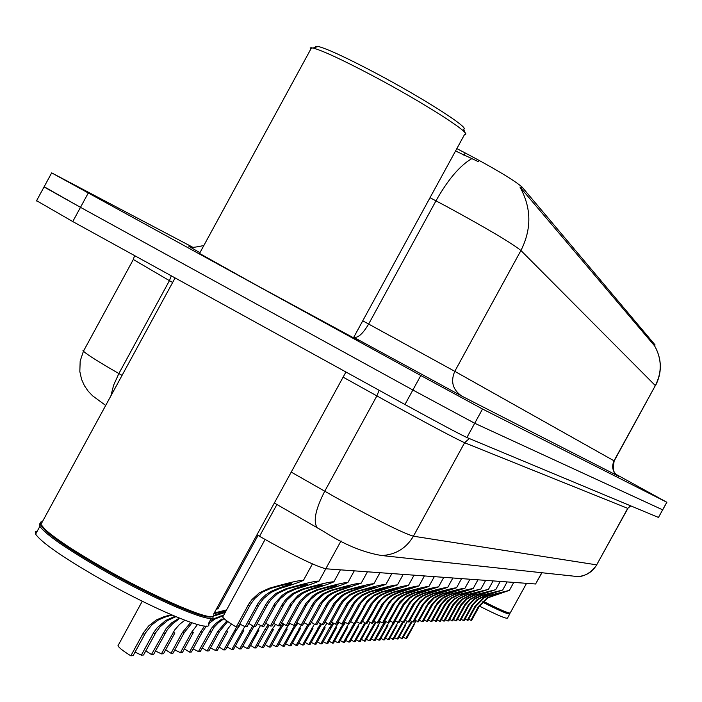 <?xml version="1.0" encoding="UTF-8"?>
<svg xmlns="http://www.w3.org/2000/svg" width="702" height="702" viewBox="0 0 702 702"><rect width="100%" height="100%" fill="white"/><g stroke="black" fill="none" stroke-linecap="round" stroke-linejoin="round"><path stroke-width="1.05" d="M654.624 345.998L655.045 344.893L521.998 186.986C514.162 180.221 495.243 168.875 465.233 152.966L456.835 148.613M541.944 572.735L535.582 583.985L325.781 568.778C314.636 565.873 292.558 555.045 259.529 536.302L256.958 534.81M199.535 253.44L257.38 285.758L358.625 340.602L257.38 285.758L199.535 253.44M654.633 345.937L519.963 187.03C531.458 207.801 531.783 228.957 520.928 250.509C511.855 243.182 487.232 228.598 447.077 206.739L430.019 197.701M36.592 200.675L72.762 221.56L404.949 404.501L412.873 390.014L474.71 423.271L662.723 509.863L474.71 423.271L412.873 390.014L80.493 207.336L412.873 390.014L420.805 375.517L482.52 409.02L666.812 502.246L615.803 474.201M44.165 186.732L80.493 207.336L44.05 186.934L51.676 172.885L420.805 375.517M478.457 161.706L455.545 150.974M192.488 247.113L51.676 172.885M404.949 404.501C438.083 422.683 458.739 433.687 466.9 437.522L658.458 517.435L666.891 502.281M239.724 624.025L245.147 626.746L258.239 603.036L261.697 598.622L265.821 594.805L270.454 591.681L277.72 588.53L291.462 583.739C290.242 583.318 283.433 584.836 271.025 588.311L262.179 592.207L254.765 598.49L250.605 604.176L238.127 626.947L236.205 627C228.01 622.025 223.517 618.69 222.709 617.014L223.008 616.479M236.205 627L248.719 604.159L251.965 599.552L259.205 592.927L269.199 588.25C288.996 582.616 300.403 579.992 303.422 580.387C298.78 582.493 290.803 585.231 279.484 588.592L271.007 592.435L263.522 598.639L259.328 604.246L247.016 626.693L245.147 626.746M135.056 652.079L141.348 655.15L153.791 632.414L157.099 627.825L165.663 620.471L174.991 616.33M172.06 615.084L166.216 616.681L158.512 619.884L151.799 624.92L145.674 632.686L133.099 655.668L130.835 655.817C123.043 650.965 118.761 647.595 117.989 645.708L118.41 644.945M175.842 616.689L167.734 620.436L160.196 626.693L155.949 632.353L143.541 655.01L141.348 655.15M130.835 655.817L143.454 632.756L148.596 626L156.388 619.919L164.057 616.707L171.2 614.715M257.099 623.674L262.223 626.263L274.973 603.193L282.353 595.182L286.855 592.146L293.927 589.083L307.415 584.397C306.151 584.038 299.543 585.529 287.601 588.864L277.852 593.401L270.893 599.806L267.725 604.299L255.581 626.447L253.764 626.5L248.806 623.42M253.764 626.5L265.944 604.29L269.103 599.806L276.149 593.357L285.872 588.811C304.94 583.38 316.005 580.817 319.059 581.124C314.575 583.16 306.756 585.828 295.603 589.136L287.346 592.874L280.063 598.911L275.974 604.369L263.996 626.21L262.223 626.263M273.552 623.341L278.404 625.798L290.821 603.334L298.008 595.533L302.395 592.576L309.292 589.601L322.516 585.02C321.218 584.713 314.803 586.17 303.29 589.399L293.796 593.813L287.013 600.043L283.933 604.422L272.113 625.973L270.384 626.026L265.689 623.122M270.384 626.026L282.239 604.404L285.319 600.043L292.19 593.769L301.658 589.338C320.051 584.099 330.782 581.598 333.862 581.826C329.536 583.783 321.876 586.398 310.881 589.654L302.834 593.295L295.735 599.175L291.751 604.483L280.089 625.754L278.404 625.798M289.154 623.025L293.761 625.359L305.853 603.474L312.855 595.875L317.137 592.997L323.868 590.092L336.837 585.617C335.512 585.354 329.282 586.784 318.164 589.899L310.003 593.488L302.308 600.271L299.298 604.536L287.785 625.535L286.144 625.579L281.686 622.832M286.144 625.579L297.701 604.519L300.702 600.271L307.388 594.155L316.62 589.847C334.389 584.784 344.814 582.335 347.902 582.493C343.708 584.389 336.205 586.933 325.377 590.145L317.523 593.69L310.609 599.42L306.721 604.589L295.349 625.315L293.761 625.359M303.975 622.718L308.345 624.947L320.138 603.606L326.965 596.2L331.142 593.392L337.706 590.558L350.438 586.179C349.087 585.959 343.041 587.363 332.292 590.373L324.333 593.874L316.83 600.482L313.891 604.641L302.667 625.105L301.114 625.149L296.867 622.551M301.114 625.149L312.372 604.624L315.303 600.482L322.885 593.831L330.826 590.321C348.008 585.424 358.143 583.029 361.232 583.134L339.145 590.601L332.555 593.427L328.413 596.226L322.341 602.579L309.854 624.903L308.345 624.947M155.475 650.973L161.416 653.887L174.754 629.878L179.51 624.411L184.257 620.673M178.343 619.576L172.815 623.552L167.366 629.685L153.615 654.378L151.474 654.51L145.814 650.851M151.474 654.51L166.076 628.641L171.797 622.727L179.3 618.111M216.839 608.23L218.085 608.581L216.155 609.476M172.841 632.976L174.886 632.906L163.505 653.755L161.416 653.887M174.807 649.912L180.432 652.684L191.549 632.335L197.446 624.561M192.032 622.885L184.275 632.581L173.034 653.15L171.007 653.281L165.646 649.833M214.207 613.048L226.606 609.889M225.202 612.469L213.399 616.154M191.549 632.335L193.489 632.265L182.397 652.562L180.432 652.684M171.007 653.281L182.274 632.651L190.698 622.428M213.759 615.478L224.315 611.74C224.815 611.144 221.323 611.811 213.838 613.723M193.12 648.911L198.455 651.553L211.381 628.395L215.716 623.508L222.007 618.901M206.441 626.052L202.387 631.958L191.444 651.991L189.522 652.114L184.424 648.859M223.455 615.654L214.909 619.006L208.555 623.797M209.705 621.279L213.11 619.032L223.78 615.066M223.762 618.874L218.497 622.595L214.005 627.298L200.324 651.43L198.455 651.553M189.522 652.114L200.491 632.028L204.633 626.035M483.266 601.272C498.982 609.248 507.941 613.171 510.152 613.048L526.57 583.327M482.879 601.649C498.385 609.511 507.23 613.381 509.415 613.258L510.152 613.048M482.458 602.088C499.912 610.942 509.047 614.838 509.854 613.776M479.448 606.116C497.288 615.163 506.642 619.146 507.502 618.05L509.757 613.943M315.382 47.324L315.689 46.262L318.287 46.464C327.623 48.947 346.832 57.862 375.895 73.192C423.113 98.175 469.708 127.983 463.741 129.08L464.68 132.327M310.512 49.631L310.161 47.868L313.031 48.026C322.745 50.641 342.83 59.986 373.28 76.062C422.779 102.255 471.577 133.406 465.286 134.451M199.491 253.519L258.599 286.39L353.483 337.785L464.505 134.582M42.524 521.481L40.567 522.148L40.444 523.824L45.095 529.44C55.344 538.618 74.552 551.316 102.711 567.514C151.772 595.7 207.02 619.98 212.846 616.33M41.672 523.034L40.76 523.824L40.962 525.421L45.454 530.712C55.607 539.812 74.614 552.377 102.483 568.409C151.035 596.305 205.73 620.34 211.513 616.716L212.408 616.461M41.585 523.201L39.821 523.692L39.874 526.333C45.551 534.38 66.172 548.701 101.746 569.287C156.967 601.061 217.058 626.193 212.829 616.338M37.381 530.914L35.249 531.853L35.627 534.143C41.251 542.286 61.837 556.668 97.385 577.281C153.756 609.766 214.707 634.792 208.468 623.543L211.39 618.199M210.512 647.955L215.567 650.473L226.132 631.142L231.458 624.043M227.72 621.524L219.577 631.37L208.906 650.894L207.081 651.008L202.237 647.928M226.132 631.142L227.887 631.08L217.348 650.359L215.567 650.473M207.081 651.008L217.778 631.431L226.851 620.893M318.059 622.428L322.218 624.552L333.731 603.738L340.391 596.507L344.463 593.76L350.877 591.005L363.373 586.723C362.013 586.539 356.125 587.907 345.726 590.83L336.925 594.919L330.633 600.684L327.773 604.738L316.813 624.71L315.338 624.745L311.293 622.279M315.338 624.745L326.316 604.729L329.177 600.684L336.583 594.199L344.322 590.777C360.968 586.038 370.832 583.695 373.903 583.748L352.237 591.049L345.805 593.804L341.769 596.533L335.846 602.737L323.657 624.508L322.218 624.552M331.467 622.147L335.433 624.175L346.674 603.852L353.176 596.797L357.151 594.12L363.417 591.426L375.684 587.241C374.315 587.091 368.585 588.425 358.511 591.259L349.921 595.243L343.769 600.877L340.979 604.834L330.282 624.324L328.869 624.359L325.026 622.016M328.869 624.359L339.592 604.826L342.383 600.886L349.614 594.55L357.178 591.216C373.315 586.618 382.906 584.318 385.968 584.327L364.715 591.47L358.432 594.155L354.484 596.823L348.701 602.878L336.802 624.139L335.433 624.175M344.252 621.884L348.025 623.815L359.012 603.966L365.365 597.069L369.243 594.462L375.377 591.83L387.416 587.732L370.691 591.672L362.311 595.568L357.862 599.315L354.194 603.922L343.12 623.955L341.777 623.999L338.101 621.77M341.777 623.999L351.649 605.958L354.975 601.07L362.039 594.884L369.419 591.628C385.082 587.162 394.427 584.915 397.472 584.88L376.614 591.865L370.472 594.497L366.619 597.095L360.968 603.009L349.342 623.78L348.025 623.815M356.449 621.621L360.056 623.473L370.788 604.08L377 597.341L380.791 594.787L386.784 592.216L398.613 588.206L382.318 592.058L374.122 595.866L369.77 599.534L366.19 604.027L355.37 623.604L354.08 623.648L350.579 621.524M354.08 623.648L366.979 601.245L373.885 595.208L381.107 592.023C396.314 587.679 405.431 585.486 408.441 585.415L387.969 592.251L381.958 594.813L378.194 597.358L372.674 603.141L361.311 623.437L360.056 623.473M227.036 647.051L231.844 649.447L244.796 626.561M240.488 624.385L235.916 630.808L225.509 649.841L223.771 649.955L219.156 647.042M242.155 630.598L243.813 630.536L233.538 649.341L231.844 649.447M223.771 649.955L236.688 626.983M242.76 646.182L247.332 648.472L260.565 625.394M253.878 626.5L241.304 648.85L239.645 648.955L235.258 646.191M257.397 630.071L258.985 630.019L248.947 648.367L247.332 648.472M239.645 648.955L252.755 625.894M257.748 645.349L262.1 647.534L271.928 629.571L275.588 624.35M269.208 625.315L256.344 647.902L254.773 647.999L250.579 645.384M271.928 629.571L273.447 629.518L263.636 647.437L262.1 647.534M254.773 647.999L264.724 629.817L268.208 624.71M272.034 644.559L276.193 646.647L285.802 629.097L289.908 623.394M283.871 624.201L280.396 629.282L270.7 646.998L269.199 647.095L265.198 644.603M285.802 629.097L287.241 629.045L277.659 646.56L276.193 646.647M269.199 647.095L278.913 629.325L282.95 623.622M368.102 621.375L371.542 623.148L382.046 604.176L388.118 597.595L391.83 595.094L397.692 592.576L409.31 588.653L393.418 592.435L385.407 596.156L381.949 598.955L378.281 603.202L367.067 623.279L365.839 623.315L362.486 621.288M365.839 623.315L378.448 601.412L385.205 595.515L392.26 592.4C407.046 588.179 415.935 586.021 418.927 585.924L398.824 592.62L392.945 595.129L389.259 597.613L383.854 603.264L372.744 623.113L371.542 623.148M379.247 621.138L382.537 622.832L392.813 604.282L398.754 597.832L402.386 595.393L408.125 592.927L419.542 589.083L404.036 592.795L396.2 596.428L392.032 599.938L388.601 604.238L378.246 622.955L377.079 622.99L373.868 621.059M377.079 622.99L389.417 601.57L395.103 596.402L402.93 592.76C417.313 588.653 425.991 586.539 428.948 586.416L409.213 592.971L403.448 595.419L399.842 597.858L394.559 603.387L383.687 622.806L382.537 622.832M389.917 620.91L393.067 622.534L403.123 604.378L408.933 598.069L412.486 595.673L418.111 593.269L429.334 589.496L414.198 593.137L405.651 597.314L399.087 604.334L388.961 622.656L387.837 622.683L384.757 620.84M387.837 622.683L399.912 601.728L406.379 596.077L413.136 593.102C427.149 589.101 435.617 587.03 438.539 586.881L419.155 593.304L413.513 595.708L409.986 598.086L404.194 604.387L394.164 622.507L393.067 622.534M400.131 620.682L403.15 622.244L412.995 604.466L418.69 598.288L422.174 595.945L427.685 593.594L438.715 589.899L423.929 593.462L416.418 596.946L412.425 600.307L409.134 604.431L399.21 622.358L398.139 622.393L395.191 620.629M398.139 622.393L409.959 601.877L416.304 596.349L422.911 593.427C436.565 589.54 444.84 587.504 447.736 587.328L428.676 593.62L423.157 595.98L419.699 598.306L414.628 603.606L404.203 622.218L403.15 622.244M409.933 620.471L412.829 621.972L422.472 604.554L428.053 598.499L431.458 596.209L436.863 593.901L447.709 590.277L433.266 593.778L425.903 597.191L421.99 600.482L418.769 604.519L409.047 622.077L405.186 620.419M408.02 622.112L419.594 602.018L424.938 597.165L432.292 593.743C445.603 589.952 453.694 587.951 456.546 587.767L437.82 593.936L432.406 596.235L429.019 598.525L423.464 604.562L413.838 621.946L412.829 621.972M419.331 620.261L422.113 621.709L431.572 604.633L437.03 598.709L440.382 596.463L445.673 594.199L456.344 590.645L442.216 594.076L434.187 598.007L428.009 604.606L418.489 621.814L414.777 620.226M417.497 621.84L428.843 602.158L434.082 597.402L441.286 594.05C454.273 590.347 462.188 588.39 465.005 588.179L446.595 594.225L441.286 596.489L437.96 598.727L432.52 604.65L423.087 621.682L422.113 621.709M285.679 643.795L289.654 645.805L301.316 625.149M297.867 623.174L293.884 628.817L284.407 646.13L282.967 646.226L279.142 643.848M299.043 628.641L300.43 628.588L291.058 645.717L289.654 645.805M282.967 646.226L294.735 625.333M298.727 643.067L302.518 644.989L314.399 624.192M309.249 624.569L297.499 645.305L296.13 645.392L292.471 643.129M311.714 628.202L313.031 628.158L303.861 644.901L302.518 644.989M296.13 645.392L307.845 624.683M311.205 642.374L314.838 644.217L323.833 627.781L326.992 623.236M321.551 624.201L310.038 644.515L308.722 644.603L305.212 642.444M323.833 627.781L325.105 627.746L316.128 644.129L314.838 644.217M308.722 644.603L320.665 623.736M323.166 641.698L326.641 643.471L335.451 627.386L339.048 622.349M333.766 623.306L322.034 643.76L320.779 643.839L317.418 641.777M335.451 627.386L336.662 627.342L327.878 643.392L326.641 643.471M320.779 643.839L329.677 627.588L332.923 622.876M334.626 641.058L337.96 642.76L348.666 623.797M345.463 622.481L342.243 627.149L333.538 643.032L332.336 643.111L329.106 641.137M346.586 627L347.753 626.965L339.145 642.681L337.96 642.76M332.336 643.111L341.049 627.193L344.664 622.086M345.621 640.435L348.824 642.076L359.538 623.201M355.212 623.516L344.577 642.339L343.418 642.409L340.321 640.522M357.274 626.632L358.389 626.596L349.956 641.997L348.824 642.076M343.418 642.409L354.027 623.613M428.369 620.068L431.037 621.454L440.312 604.72L445.665 598.903L454.141 594.48L464.636 590.996L450.824 594.375L442.944 598.218L436.89 604.685L427.553 621.551L423.99 620.033M426.597 621.577L437.723 602.281L443.699 597.086L449.921 594.34C462.609 590.724 470.349 588.803 473.139 588.583L455.028 594.515L449.815 596.726L446.56 598.92L441.786 603.913L431.967 621.428L431.037 621.454M437.048 619.875L439.619 621.209L448.71 604.799L453.966 599.096L462.285 594.761L472.613 591.338L459.09 594.647L451.368 598.429L445.428 604.764L436.267 621.305L432.836 619.84M435.354 621.331L444.524 604.755L447.56 600.973L451.298 597.841L458.222 594.62L480.949 588.96L463.136 594.787L458.02 596.954L454.826 599.113L450.149 604.001L440.514 621.182L439.619 621.209M445.401 619.691L447.876 620.972L456.8 604.87L461.96 599.28L470.121 595.024L480.282 591.663L467.041 594.919L459.468 598.622L453.632 604.843L444.647 621.068L441.347 619.664M443.769 621.094L452.772 604.834L458.634 598.604L466.216 594.892L488.46 589.329L470.937 595.05L462.785 599.289L457.643 604.878L448.736 620.954L447.876 620.972M453.448 619.506L455.826 620.752L464.584 604.94L469.647 599.455L477.667 595.278L487.671 591.979L474.701 595.173L467.269 598.815L461.539 604.913L452.72 620.84L449.543 619.489M451.869 620.858L460.705 604.905L466.461 598.797L473.903 595.147L495.7 589.689L478.448 595.305L470.445 599.464L465.4 604.948L456.66 620.726L455.826 620.752M461.196 619.331L463.487 620.533L472.095 605.01L477.062 599.622L484.933 595.524L494.787 592.286L482.081 595.428L474.78 598.99L469.155 604.984L460.494 620.621L457.432 619.313M459.678 620.638L468.348 604.975L474.008 598.981L481.309 595.401L502.667 590.031L485.696 595.55L477.825 599.631L472.876 605.019L464.294 620.507L463.487 620.533M468.664 619.164L470.875 620.322L478.387 606.633L487.197 597.779L501.64 592.576L489.189 595.665L484.292 597.692L475.552 606.616L467.988 620.401L465.031 619.155M467.199 620.428L474.78 606.616L483.555 597.674L488.443 595.638L509.389 590.364L487.916 597.797L479.15 606.633L471.647 620.296L470.875 620.322M356.177 639.838L359.248 641.417L370.165 622.42M365.628 623.183L355.177 641.672L354.062 641.742L351.088 639.934M367.541 626.281L368.62 626.245L360.345 641.347L359.248 641.417M354.062 641.742L364.9 622.753M366.33 639.268L369.278 640.786L380.37 621.7M376.026 622.367L365.365 641.031L364.294 641.093L361.433 639.364M377.413 625.947L378.448 625.903L370.331 640.715L369.278 640.786M364.294 641.093L375.342 621.954M376.088 638.715L378.931 640.171L388.829 622.656M386.03 621.612L375.158 640.408L374.131 640.478L371.376 638.811M386.907 625.614L387.899 625.579L379.94 640.11L378.931 640.171M374.131 640.478L382.186 625.78L385.389 621.226M385.486 638.179L388.215 639.592L397.999 622.314M395.647 620.91L392.471 625.429L384.582 639.82L383.59 639.882L380.94 638.276M396.042 625.307L397.007 625.271L389.189 639.531L388.215 639.592M383.59 639.882L393.383 622.525M394.533 637.662L397.165 639.022L407.142 621.595M403.545 621.867L393.664 639.241L390.154 637.767M404.852 624.999L405.774 624.964L398.104 638.969L397.165 639.022M392.708 639.303L402.571 621.946M403.255 637.17L405.791 638.478L415.953 620.928M412.135 621.612L402.413 638.697L399.026 637.267M413.338 624.71L414.233 624.675L406.695 638.425L405.791 638.478M401.5 638.75L411.512 621.288M521.998 186.986L521.13 188.566M465.233 152.966L463.943 155.326M655.045 344.893L654.51 345.884M541.777 572.718L535.582 583.985M276.913 504.492L259.529 536.302M341.049 540.882L325.781 568.778M617.646 475.763L461.863 396.13C452.764 389.873 450.403 381.607 454.782 371.332L614.189 460.898C612.697 468.673 613.337 473.209 616.102 474.526M461.863 396.13L353.747 337.302C357.906 338.224 362.864 333.81 368.647 324.052L454.782 371.332L520.928 250.509L655.335 385.591C662.109 372.192 661.881 358.976 654.641 345.954M471.516 158.784C459.608 165.883 447.762 179.896 435.977 200.833L368.647 324.052L362.75 320.832M614.197 460.889L655.335 385.591L614.022 460.793C611.284 467.199 612.785 472.367 618.515 476.289M199.93 252.711L188.935 246.341M482.52 409.02L466.9 437.522M666.812 502.246L658.458 517.435M88.224 193.103L72.762 221.56M291.233 472.095L335.925 497.569C376.755 520.068 402.579 532.941 413.408 536.205L596.674 564.864L627.886 508.406M630.615 505.817L627.737 508.353L596.674 564.864C592.304 572.191 585.872 576.088 577.377 576.544L571.788 575.938M274.342 503.009L323.666 531.458C343.901 544.48 363.267 552.5 381.748 555.536C395.656 554.764 406.204 548.323 413.408 536.205L464.61 442.743C454.527 438.109 429.036 424.57 388.127 402.123L376.877 395.902L324.736 491.242C315.496 509.292 312.995 521.463 317.216 527.755L318.954 528.825M630.765 505.879L627.737 508.353L464.61 442.743L469.348 438.539M83.994 350.201L82.933 350.272L83.441 351.202C86.943 354.536 98.745 361.978 118.866 373.543L169.428 280.668L133.345 259.512M110.855 395.963L113.645 385.135L118.866 373.543L122.069 375.368M379.106 390.277L376.877 395.902L343.12 377.149M172.648 282.458L169.428 280.668L171.314 275.833M269.199 588.25L271.025 588.311M277.72 588.53L279.484 588.592M256.783 605.457L258.626 605.466M248.008 605.405L249.894 605.414M144.963 633.932L142.734 634.011M155.247 633.581L153.08 633.66M166.216 616.681L164.057 616.707M175.57 616.575L174.14 616.593M285.872 588.811L287.601 588.864M293.927 589.083L295.603 589.136M273.552 605.545L275.298 605.554M265.251 605.501L267.032 605.51M301.658 589.338L303.29 589.399M309.292 589.601L310.881 589.654M289.443 605.624L291.093 605.633M281.572 605.589L283.266 605.598M316.62 589.847L318.164 589.899M323.868 590.092L325.377 590.145M304.51 605.712L306.081 605.712M297.043 605.668L298.648 605.677M330.826 590.321L332.292 590.373M337.706 590.558L339.145 590.601M318.831 605.782L320.323 605.791M311.732 605.747L313.259 605.756M165.163 633.239L163.057 633.309M184.275 632.581L182.274 632.651M202.387 631.958L200.491 632.028M211.126 631.66L209.293 631.721M222.016 616.058L220.182 616.075M219.577 631.37L217.778 631.431M344.322 590.777L345.726 590.83M350.877 591.005L352.237 591.049M332.45 605.852L333.871 605.861M325.693 605.817L327.15 605.826M357.178 591.216L358.511 591.259M363.417 591.426L364.715 591.47M345.419 605.923L346.77 605.931M338.987 605.887L340.373 605.896M369.419 591.628L370.691 591.672M375.377 591.83L376.614 591.865M357.792 605.993L359.082 606.001M351.649 605.958L352.974 605.966M381.107 592.023L382.318 592.058M386.784 592.216L387.969 592.251M369.594 606.054L370.832 606.063M363.733 606.019L364.996 606.028M235.916 630.808L234.205 630.87M251.456 630.273L249.833 630.326M266.269 629.764L264.724 629.817M280.396 629.282L278.913 629.325M392.26 592.4L393.418 592.435M397.692 592.576L398.824 592.62M380.879 606.116L382.055 606.124M375.28 606.08L376.483 606.089M402.93 592.76L404.036 592.795M408.125 592.927L409.213 592.971M391.672 606.168L392.795 606.177M386.311 606.142L387.46 606.151M413.136 593.102L414.198 593.137M418.111 593.269L419.155 593.304M402 606.23L403.08 606.23M396.867 606.195L397.973 606.203M422.911 593.427L423.929 593.462M427.685 593.594L428.676 593.62M411.907 606.282L412.943 606.282M406.984 606.256L408.037 606.256M432.292 593.743L433.266 593.778M436.863 593.901L437.82 593.936M421.402 606.326L422.393 606.335M416.681 606.3L417.699 606.309M441.286 594.05L442.216 594.076M445.673 594.199L446.595 594.225M430.519 606.379L431.476 606.379M425.991 606.352L426.956 606.361M293.884 628.817L292.471 628.86M306.774 628.369L305.423 628.422M319.103 627.948L317.813 627.992M330.914 627.544L329.677 627.588M342.243 627.149L341.049 627.193M353.106 626.781L351.965 626.816M449.921 594.34L450.824 594.375M454.141 594.48L455.028 594.515M439.276 606.423L440.198 606.431M434.924 606.405L435.863 606.405M458.222 594.62L459.09 594.647M462.285 594.761L463.136 594.787M447.7 606.467L448.587 606.475M443.515 606.449L444.41 606.449M466.216 594.892L467.041 594.919M470.121 595.024L470.937 595.05M455.809 606.51L456.66 606.519M451.781 606.493L452.641 606.493M473.903 595.147L474.701 595.173M477.667 595.278L478.448 595.305M463.618 606.554L464.434 606.554M459.731 606.537L460.565 606.537M481.309 595.401L482.081 595.428M484.933 595.524L485.696 595.55M471.139 606.589L471.928 606.598M467.392 606.572L468.199 606.581M488.443 595.638L489.189 595.665M491.944 595.761L492.672 595.779M478.387 606.633L479.15 606.633M474.78 606.616L475.552 606.616M363.531 626.421L362.434 626.456M373.552 626.079L372.508 626.114M383.195 625.745L382.186 625.78M392.471 625.429L391.497 625.456M401.412 625.122L400.473 625.149M410.021 624.824L409.117 624.85M655.51 347.472C661.968 360.231 661.951 372.999 655.466 385.767M203.87 245.489C194.305 247.604 189.637 247.946 189.865 246.507L190.575 247.13M596.849 564.864C587.223 578.264 576.482 576.544 577.377 576.544L381.748 555.536M36.425 200.991L44.05 186.934M105.695 405.44L92.62 395.849L88.145 391.146L84.389 385.652L81.546 379.299L79.826 371.525L80.177 361.065L83.441 351.202L133.143 259.837L134.626 255.633M222.709 617.014L265.084 539.496M303.633 579.992L312.416 563.943M117.989 645.708L142.278 601.219M319.243 580.773L325.816 568.778M334.029 581.519L340.426 569.84M348.052 582.221L354.282 570.84M361.363 582.888L367.436 571.797M218.313 608.169L258.055 535.442M213.61 614.145L345.928 371.999M35.627 534.143L39.874 526.333M45.454 530.712L45.095 529.44M40.821 524.605L175.114 277.931M199.421 253.641L311.539 47.754M318.287 46.464L313.031 48.026M374.026 583.529L379.949 572.7M386.074 584.134L391.865 573.569M397.569 584.705L403.22 574.385M408.529 585.257L414.057 575.175M419.006 585.784L424.412 575.921M429.019 586.284L434.31 576.64M438.61 586.767L443.778 577.325M447.797 587.223L452.86 577.983M456.607 587.662L461.565 578.615M465.057 588.092L469.919 579.22M473.183 588.495L477.948 579.808M480.993 588.89L485.67 580.361M488.504 589.259L493.094 580.905M495.735 589.627L500.236 581.423M502.702 589.978L507.125 581.923M509.424 590.312L513.767 582.397"/></g></svg>
